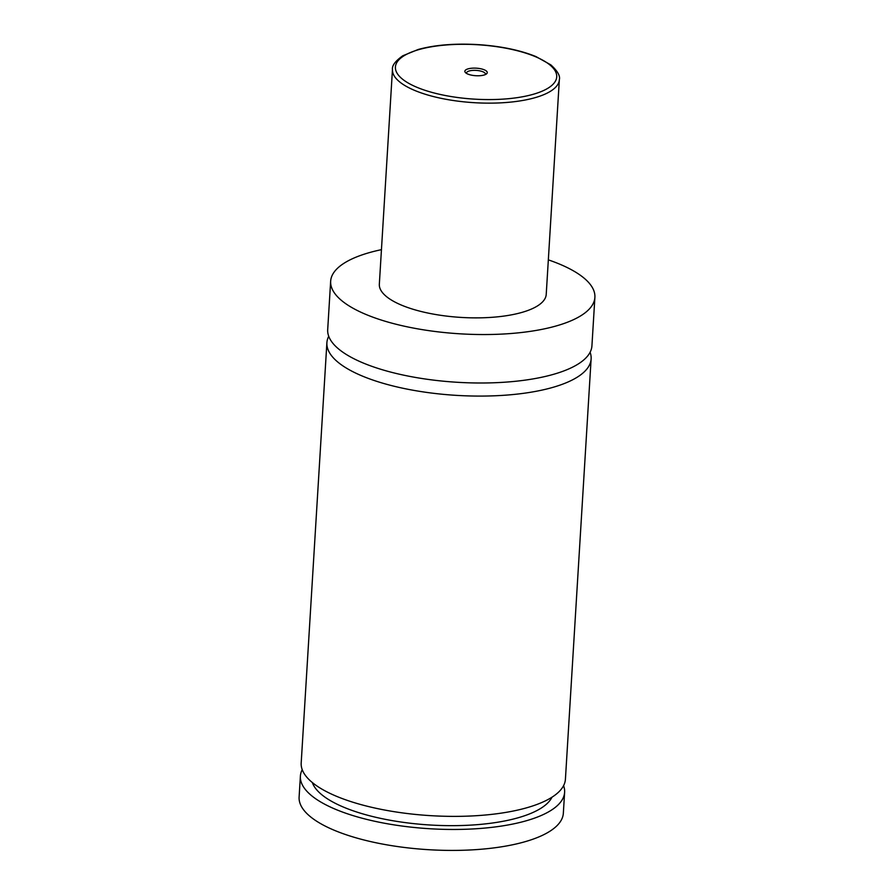 <?xml version="1.0" encoding="UTF-8"?>
<svg xmlns="http://www.w3.org/2000/svg" width="894" height="894" viewBox="0 0 894 894"><rect width="100%" height="100%" fill="white"/><g stroke="black" fill="none" stroke-linecap="round" stroke-linejoin="round"><path stroke-width="1.34" d="M548.335 259.863A132.368 44.622 -176.5 0 1 594.89 297.367L591.929 345.81A132.368 44.622 -176.5 0 1 516.743 381.157A132.368 44.622 -176.5 0 1 327.696 329.651L330.657 281.208A132.368 44.622 -176.5 0 1 381.447 249.661M590.096 352.27A132.368 44.622 -176.5 0 1 591.124 358.907A132.368 44.622 -176.5 0 1 456.286 395.36A132.368 44.622 -176.5 0 1 326.891 342.748A132.368 44.622 -176.5 0 1 328.735 336.289M471.25 68.268A11.22 3.777 3.5 0 0 465.528 72.66A11.22 3.777 3.5 0 0 480.894 75.621A11.22 3.777 3.5 0 0 486.437 73.934A11.22 3.777 3.5 0 0 483.755 69.609A11.22 3.777 3.5 0 0 471.25 68.268M485.319 74.582A9.476 3.196 3.5 0 0 485.431 74.157A9.476 3.196 3.5 0 0 471.898 70.47A9.476 3.196 3.5 0 0 466.512 73.006A9.476 3.196 3.5 0 0 466.567 73.442M559.353 79.667L546.223 294.394A83.6 28.183 -176.5 0 1 498.729 316.711A83.6 28.183 -176.5 0 1 379.335 284.191L392.466 69.464A83.6 28.183 -176.5 0 0 511.86 101.983A83.6 28.183 -176.5 0 0 559.353 79.667C560.359 75.901 557.521 70.972 550.838 64.871L535.998 56.59C520.464 50.276 501.59 46.309 479.407 44.7C455.817 43.214 435.423 44.801 418.247 49.461L402.781 55.774C395.349 61.049 391.907 65.608 392.466 69.464M594.89 297.367A132.368 44.622 -176.5 0 1 519.705 332.702A132.368 44.622 -176.5 0 1 330.657 281.208M591.124 358.907L565.421 779.188A132.368 44.622 -176.5 0 1 430.584 815.652A132.368 44.622 -176.5 0 1 301.189 763.029L326.891 342.748M551.978 797.202A121.215 40.867 -176.5 0 1 430.014 824.994A121.215 40.867 -176.5 0 1 312.341 782.552M563.589 785.647A132.368 44.622 -176.5 0 1 564.617 792.285L563.343 813.238A132.368 44.622 -176.5 0 1 488.158 848.574A132.368 44.622 -176.5 0 1 299.11 797.079L300.384 776.126A132.368 44.622 -176.5 0 1 302.228 769.667M564.617 792.285A132.368 44.622 -176.5 0 1 429.779 828.738A132.368 44.622 -176.5 0 1 300.384 776.126M441.312 45.438A80.806 27.245 3.5 0 0 403.261 79.756A80.806 27.245 3.5 0 0 510.82 98.452A80.806 27.245 3.5 0 0 548.871 64.133A80.806 27.245 3.5 0 0 441.312 45.438"/></g></svg>
